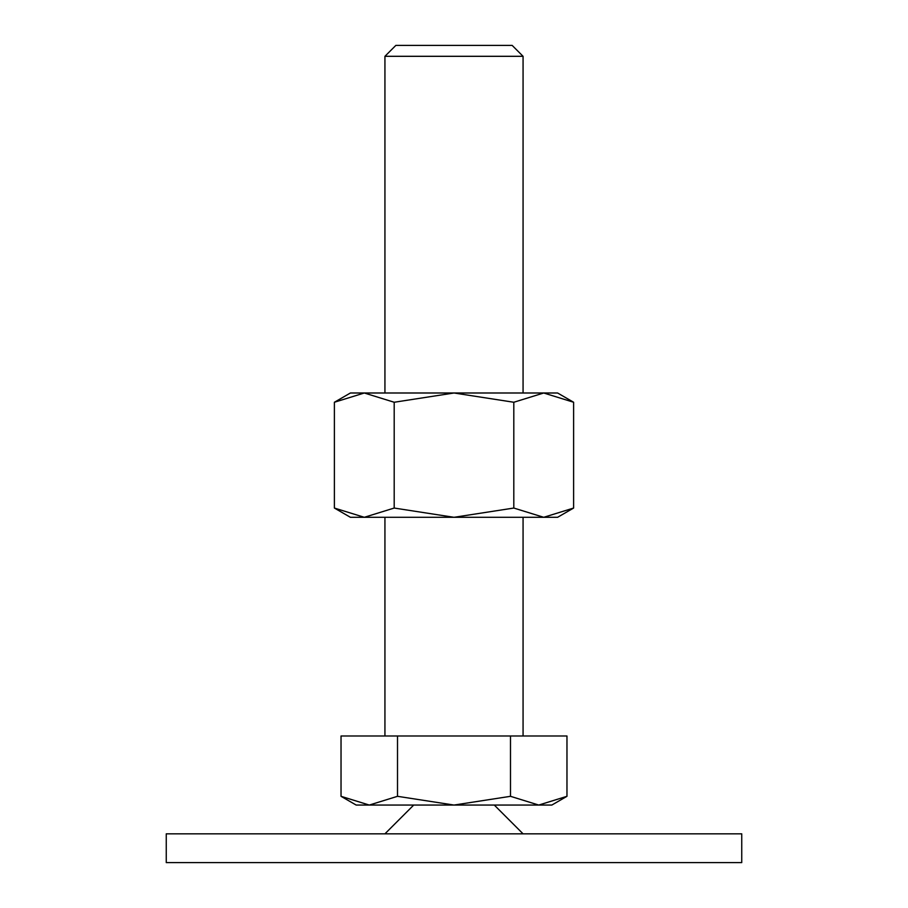 <?xml version="1.0" encoding="UTF-8"?>
<svg xmlns="http://www.w3.org/2000/svg" width="908" height="908" viewBox="0 0 908 908"><rect width="100%" height="100%" fill="white"/><g stroke="black" fill="none" stroke-linecap="round" stroke-linejoin="round"><path stroke-width="1.36" d="M741.745 862.6L741.745 833.828L166.255 833.828L166.255 862.6L741.745 862.6M413.719 805.055L384.935 833.828M523.065 833.828L494.281 805.055M341.033 796.316L356.163 805.055L551.837 805.055L566.967 796.316L538.728 805.055L510.489 796.316L454 805.055L397.511 796.316L369.272 805.055L341.033 796.316L341.033 735.991L397.511 735.991L397.511 796.316M384.935 392.994L384.935 56.307L395.843 45.4L512.157 45.4L523.065 56.307L523.065 392.994M384.935 56.307L523.065 56.307M384.935 735.991L384.935 517.299M523.065 517.299L523.065 735.991M510.489 796.316L510.489 735.991L566.967 735.991L566.967 796.316M510.489 735.991L397.511 735.991M573.618 402.255L557.591 392.994L543.71 392.994L573.618 402.255L573.618 508.049L543.71 517.299L513.803 508.049L454 517.299L557.591 517.299L573.618 508.049M350.409 392.994L334.382 402.255L364.29 392.994L454 392.994L513.803 402.255L543.71 392.994L454 392.994L394.197 402.255L364.29 392.994L350.409 392.994M334.382 508.049L350.409 517.299L454 517.299L394.197 508.049L364.29 517.299L334.382 508.049L334.382 402.255M394.197 508.049L394.197 402.255M513.803 508.049L513.803 402.255"/></g></svg>
